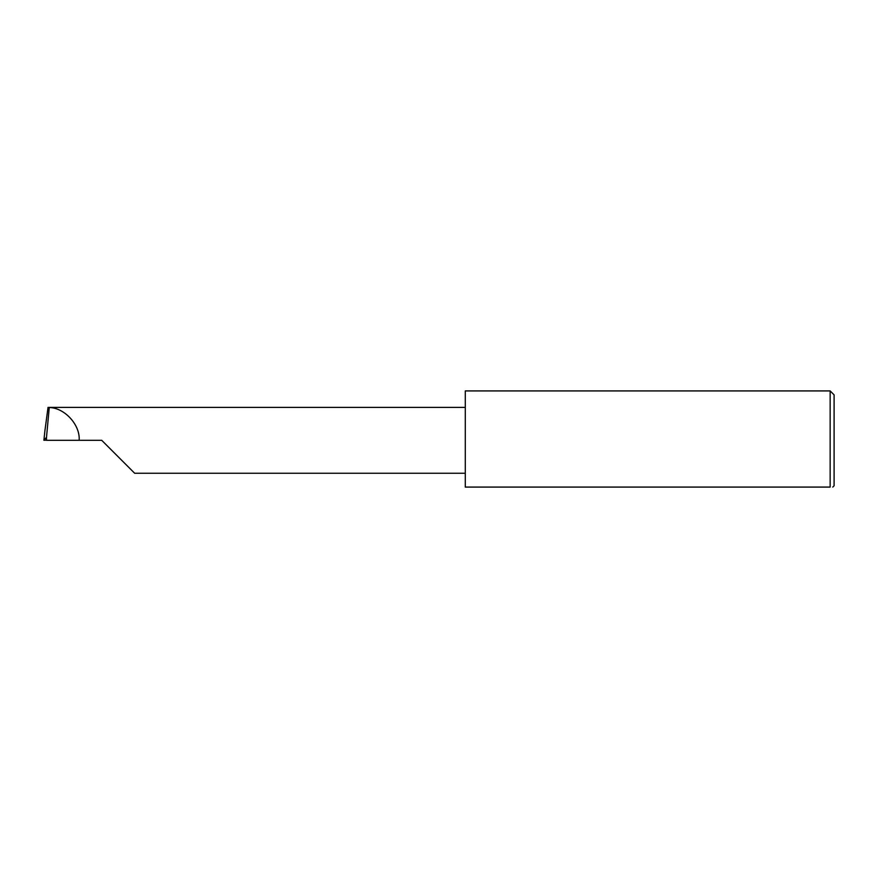 <?xml version="1.0" encoding="UTF-8"?>
<svg xmlns="http://www.w3.org/2000/svg" width="878" height="878" viewBox="0 0 878 878"><rect width="100%" height="100%" fill="white"/><g stroke="black" fill="none" stroke-linecap="round" stroke-linejoin="round"><path stroke-width="1.32" d="M101.727 440.317L134.663 473.253L101.727 440.317L134.663 473.253L101.727 440.317L46.49 440.317L46.501 437.343L43.9 440.262L44.921 430.692L43.9 440.262L46.49 440.196M830.149 390.919L465.285 390.919L465.285 487.081L830.149 487.081C833.628 487.081 833.628 487.081 830.149 487.081C833.628 487.081 833.628 487.081 830.149 487.081L830.149 390.919L834.1 394.87L834.1 485.764L832.783 487.081M46.49 437.453L49.256 407.524L48.038 407.392L44.921 430.692M79.152 440.317C80.337 424.952 64.665 407.765 49.256 407.524M465.285 407.392L49.113 407.392M134.663 473.253L465.285 473.253"/></g></svg>
